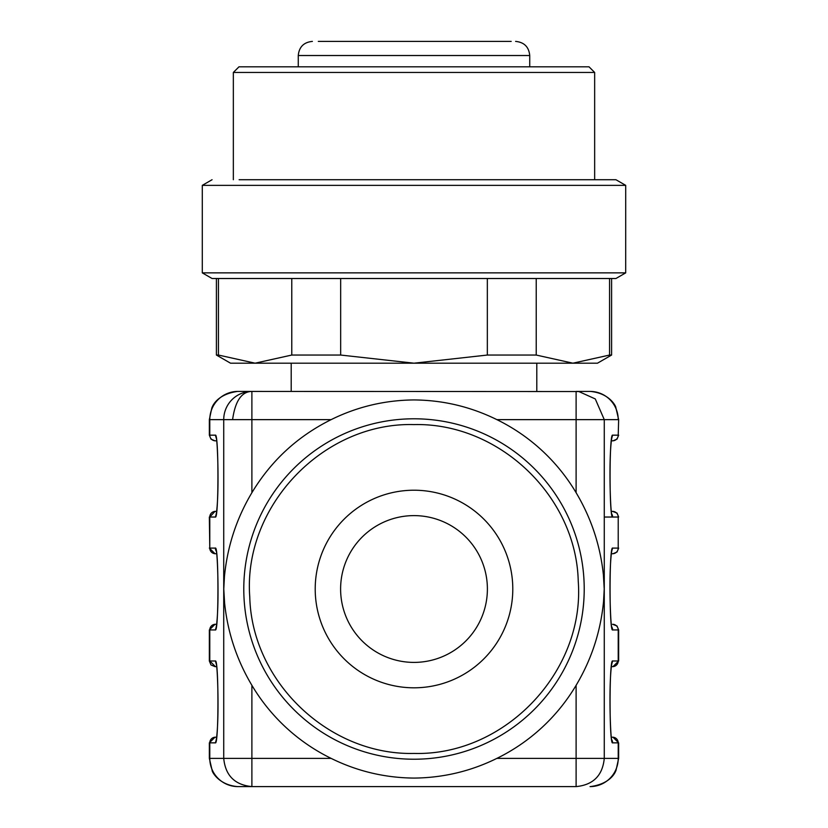 <?xml version="1.0" encoding="UTF-8"?>
<svg xmlns="http://www.w3.org/2000/svg" width="828" height="828" viewBox="0 0 828 828"><rect width="100%" height="100%" fill="white"/><g stroke="black" fill="none" stroke-linecap="round" stroke-linejoin="round"><path stroke-width="1.24" d="M240.399 66.809L564.344 66.809M565.565 66.809L589.008 66.809L594.659 72.45L233.341 72.45L238.992 66.809L565.565 66.809M239.126 179.717L615.928 179.717L594.659 179.717L594.659 72.45M615.928 179.717L625.709 185.358L202.291 185.358L212.071 179.717M218.437 278.508L218.437 355.046L216.408 355.046L230.526 363.192L255.107 363.192L218.437 355.046L255.107 363.192L291.777 355.046L340.66 355.046L414 363.192L487.34 355.046L536.223 355.046L572.893 363.192L609.563 355.046L609.563 278.508L615.928 278.508L212.071 278.508L202.291 272.867L625.699 272.867L625.709 185.358M291.777 355.046L291.777 278.508M340.66 355.046L340.66 278.508M487.34 355.046L487.34 278.508M536.223 355.046L536.223 278.508M609.563 355.046L611.592 355.046L611.592 278.508M255.107 363.192L597.474 363.192L611.592 355.046M318.314 41.4L511.197 41.4M502.037 41.4L507.999 41.4M451.415 41.4L494.399 41.4M442.214 41.4L449.004 41.4M414 41.4L434.452 41.4M384.151 41.4L408.587 41.4M352.003 41.4L368.77 41.4M322.195 41.4L332.245 41.4M377.64 41.4L383.84 41.4M436.325 41.4L441.262 41.4M216.274 551.148A5.641 5.63 -90 0 1 215.373 548.084C218.799 545.528 218.799 632.488 215.373 629.942L209.349 629.942L209.349 660.992L215.373 660.992C218.799 658.436 218.799 745.397 215.373 742.851L209.349 742.851L209.349 758.376L223.726 758.376L223.726 419.641L209.349 419.641L211.761 408.235C211.689 408.628 214.835 394.635 237.584 391.416L578.875 391.551L595.28 398.941L604.274 419.641L576.112 419.641L576.112 391.416L590.416 391.416L576.588 391.416M251.888 391.416L251.888 492.701C271.201 460.647 297.604 436.304 331.117 419.641L223.726 419.641A28.224 28.173 -90 0 1 251.888 391.416C241.621 391.592 235.183 401.011 232.596 419.641M251.888 492.701C236.508 518.494 227.358 546.439 224.45 576.526L223.777 589.008L224.605 603.126C227.679 632.54 236.777 659.937 251.888 685.315L251.888 758.376L331.117 758.376C357.21 771.251 384.865 777.823 414.083 778.082C443.259 777.792 470.853 771.22 496.883 758.376A188.556 188.556 0 0 0 576.112 685.315C591.492 659.523 600.642 631.588 603.55 601.49L604.223 589.008L603.395 574.891C600.321 545.476 591.223 518.08 576.112 492.701L576.112 419.641L496.883 419.641C470.666 406.724 443.011 400.152 413.917 399.934C384.803 400.203 357.199 406.765 331.117 419.641M578.875 391.551L576.112 391.416M496.883 419.641A188.556 188.556 0 0 1 576.112 492.701M331.117 758.376A188.556 188.556 0 0 1 251.888 685.315M611.726 626.868A5.641 5.63 90 0 1 612.627 629.942C609.201 632.488 609.201 545.528 612.627 548.084L618.216 548.084L618.216 517.034L612.627 517.034A5.641 5.63 -90 0 0 611.726 513.96M612.585 553.725L611.333 553.725L612.585 553.725A5.641 5.63 -90 0 0 618.216 548.084L618.216 517.034A5.641 5.63 -90 0 0 612.585 511.383L611.333 511.383M604.264 517.034L612.627 517.034C609.201 519.58 609.201 432.62 612.627 435.166L611.726 438.24M611.333 440.817L612.999 440.817L611.333 440.817M590.053 391.416A28.224 28.173 -90 0 1 618.216 419.641L604.274 419.641L604.274 758.376C602.608 775.515 593.221 784.923 576.112 786.6L251.888 786.6C234.779 784.923 225.392 775.515 223.726 758.376L251.888 758.376L251.888 786.6L237.584 786.6L414 786.6M576.112 685.315L576.112 758.376L618.651 758.376L618.651 742.851L612.627 742.851A5.641 5.63 -90 0 0 611.726 739.777M612.585 737.199L611.333 737.199L612.585 737.199A5.641 5.63 -90 0 1 618.216 742.851L618.216 758.376A28.224 28.173 90 0 1 590.053 786.6M612.627 742.851C609.201 745.397 609.201 658.436 612.627 660.992L611.726 664.056M611.333 666.633L612.999 666.633L618.651 660.992L618.651 629.942L612.627 629.942M618.651 629.942L617.026 625.978L612.585 624.291A5.641 5.63 90 0 1 618.216 629.942L618.216 660.992A5.641 5.63 90 0 1 612.585 666.633M612.627 548.084L611.726 551.148M216.667 440.817L215.001 440.817L216.667 440.817M209.349 419.641L209.349 435.166L215.373 435.166L216.274 438.24M215.373 435.166C218.799 432.62 218.799 519.58 215.373 517.034L216.274 513.96M216.667 511.383L215.001 511.383L209.784 517.034A5.641 5.63 -90 0 1 215.415 511.383M216.667 553.725L215.001 553.725L216.667 553.725M215.373 629.942L216.274 626.868M215.415 624.291L216.667 624.291L215.415 624.291A5.641 5.63 90 0 0 209.784 629.942L209.784 660.992L215.415 666.633L216.667 666.633L215.415 666.633M215.373 660.992L216.274 664.056M215.373 742.851L216.274 739.777M216.667 737.199L215.415 737.199L216.667 737.199M612.585 511.383L617.026 513.07L618.651 517.034M414 753.428C329.037 755.467 251.847 681.93 249.766 596.967C242.863 506.405 323.199 422.073 414 424.588C498.963 422.549 576.153 496.086 578.234 581.049C585.137 671.611 504.801 755.943 414 753.428M414 687.809A98.791 98.791 0 0 1 315.209 589.008A98.791 98.791 0 0 1 414 490.217A98.791 98.791 0 0 1 512.791 589.008A98.791 98.791 0 0 1 414 687.809M340.608 589.008A73.392 73.392 0 0 0 414 662.4A73.392 73.392 0 0 0 487.392 589.008A73.392 73.392 0 0 0 414 515.616A73.392 73.392 0 0 0 340.608 589.008M298.266 66.809L298.266 55.517L529.734 55.517C528.895 46.937 524.196 42.238 515.616 41.4M612.627 435.166L618.216 435.166L618.651 419.641L615.773 407.231C616.167 407.407 610.712 393.435 590.416 391.416M215.415 440.817A5.641 5.63 -90 0 1 209.784 435.166L209.784 419.641A28.224 28.173 -90 0 1 237.946 391.416M243.784 589.008A170.216 170.216 0 0 1 414 418.792A170.216 170.216 0 0 1 584.216 589.008A170.216 170.216 0 0 1 414 759.224A170.216 170.216 0 0 1 243.784 589.008M612.627 660.992L618.651 660.992M618.651 419.641L618.216 435.166A5.641 5.63 90 0 1 612.585 440.817M215.373 517.034L209.784 517.034L209.784 548.084L215.373 548.084M237.946 786.6A28.224 28.173 90 0 1 209.784 758.376L209.784 742.851A5.641 5.63 -90 0 1 215.415 737.199M209.349 517.034L209.784 548.084A5.641 5.63 -90 0 0 215.415 553.725M496.883 758.376L576.112 758.376L576.112 786.6M233.341 179.717L233.341 72.45M202.291 272.867L202.291 185.358M615.928 278.508L625.709 272.867M216.408 355.046L216.408 278.508M529.734 66.809L529.734 55.517M298.266 55.517C299.105 46.937 303.804 42.238 312.384 41.4M536.792 391.416L536.792 363.192M291.208 391.416L291.208 363.192M611.633 514.012L611.851 514.499C610.36 512.594 608.518 456.808 611.851 437.701L611.633 438.188M611.633 739.828L611.851 740.315C610.36 738.421 608.518 682.624 611.851 663.518L611.633 664.004M611.633 626.92L611.851 627.407C610.36 625.502 608.518 569.716 611.851 550.61L611.633 551.096M618.651 435.166L617.026 439.13L612.999 440.817M209.349 435.166L210.974 439.13L215.001 440.817M216.367 438.188L216.149 437.701C217.64 439.606 219.482 495.392 216.149 514.499L216.367 514.012M216.367 551.096L216.149 550.61C217.64 552.514 219.482 608.311 216.149 627.407L216.367 626.92M216.367 664.004L216.149 663.518C217.64 665.422 219.482 721.219 216.149 740.315L216.367 739.828M618.651 548.084L617.026 552.038L612.999 553.725M618.651 758.376L616.053 770.195C616.084 769.905 612.761 783.516 590.416 786.6M618.651 742.851L612.999 737.199M209.349 548.084L215.001 553.725M209.349 629.942L215.001 624.291M209.349 660.992L210.974 664.946L215.001 666.633M209.349 742.851L215.001 737.199M209.349 758.376L212.227 770.796C211.637 770.423 217.609 784.809 237.584 786.6"/></g></svg>
